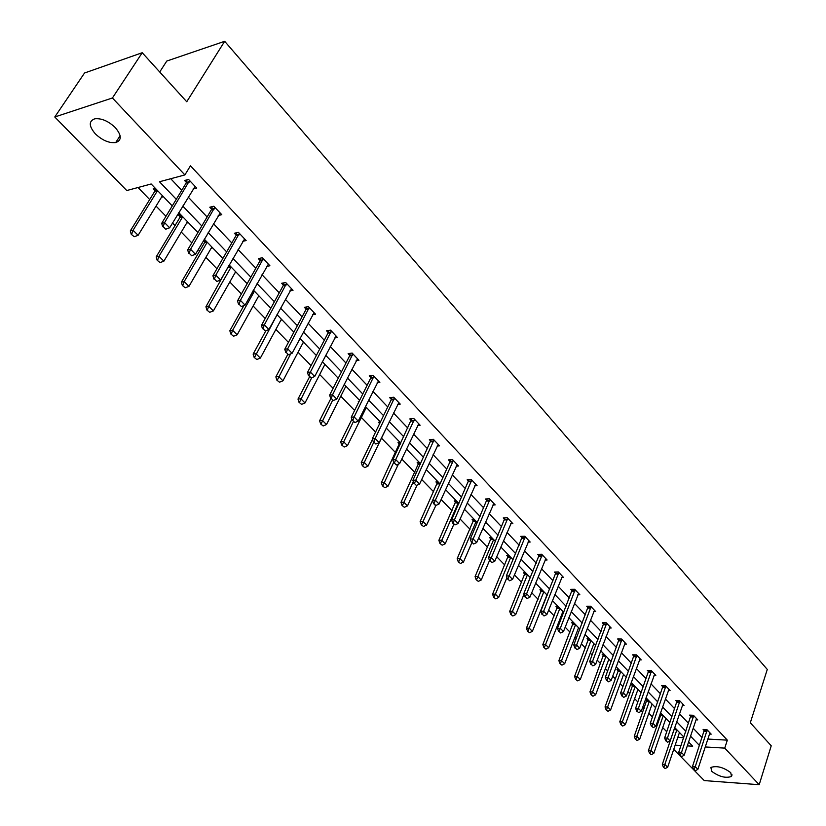 <?xml version="1.0" encoding="UTF-8"?>
<svg xmlns="http://www.w3.org/2000/svg" width="826" height="826" viewBox="0 0 826 826"><rect width="100%" height="100%" fill="white"/><g stroke="black" fill="none" stroke-linecap="round" stroke-linejoin="round"><path stroke-width="1.24" d="M115.32 127.648C121.763 135.402 121.876 140.379 115.681 142.588C109.011 143.239 102.228 140.327 95.331 133.853C88.723 126.037 88.609 120.999 94.98 118.748C101.712 118.19 108.495 121.154 115.32 127.648M730.742 772.651L731.516 776.461C725.672 778.443 719.054 776.729 711.682 771.308L710.887 767.447C716.762 765.485 723.38 767.23 730.742 772.651M159.717 71.996L166.78 61.052L224.672 41.3L767.282 669.442L750.318 722.76L771.226 745.795L759.197 784.7L704.258 780.58L673.727 749.388M138.014 187.512L149.692 199.541M156.052 206.087L165.964 216.288M172.51 223.03L175.009 225.601M181.286 232.054L191.797 242.875M198.25 249.524L199.665 250.98M205.86 257.351L216.939 268.749M229.804 281.996L241.399 293.932M253.128 306.002L265.229 318.464M275.874 329.419L288.439 342.356M298.052 352.237L311.061 365.629M319.683 374.508L333.105 388.323M340.787 396.232L354.602 410.45M361.385 417.44L375.572 432.039M381.498 438.141L395.602 452.658M401.777 459.008L414.858 472.472M421.673 479.493L433.671 491.831M441.105 499.493L452.049 510.757M460.072 519.017L470.025 529.26M478.605 538.087L487.598 547.349M496.715 556.724L504.8 565.046M514.412 574.937L521.619 582.361M531.707 592.748L538.077 599.304M548.629 610.166L554.184 615.886M559.192 621.038L559.997 621.864M565.17 627.192L569.961 632.117M574.917 637.218L576.238 638.581M581.359 643.857L585.407 648.018M590.311 653.067L592.139 654.946M597.198 660.16L600.533 663.588M605.386 668.585L607.699 670.96M612.706 676.122L615.36 678.848M620.161 683.783L622.928 686.643M627.884 691.744L629.877 693.799M634.636 698.682L637.848 701.997M642.752 707.046L644.115 708.45M648.823 713.292L652.457 717.03M657.31 722.027L658.064 722.812M662.72 727.603L666.768 731.764M172.273 205.911L151.158 183.981L126.77 190.538L54.774 116.982L112.419 97.984L184.89 174.926L159.48 181.751L176.289 199.293M112.419 97.984L142.227 52.719L84.531 73.008L54.774 116.982M218.219 215.534L221.771 214.688L213.82 206.242L209.804 207.223L211.642 209.164M266.633 266.426L269.895 265.755L262.358 257.753L258.332 258.59L260.097 260.469M312.538 314.747L315.563 314.231L308.397 306.632L304.381 307.334L306.085 309.141M356.14 360.683L358.949 360.291L352.144 353.063L348.128 353.652L349.78 355.397M397.605 404.41L400.238 404.11L393.754 397.234L389.748 397.709L391.348 399.402M437.088 446.071L439.566 445.854L433.382 439.298L429.386 439.669L430.935 441.311M474.733 485.822L477.067 485.657L471.171 479.41L467.196 479.689L468.693 481.29M510.664 523.777L512.874 523.674L507.247 517.695L503.282 517.892L504.748 519.44M544.995 560.059L547.101 559.997L541.711 554.277L537.767 554.411L539.192 555.908M577.828 594.772L579.842 594.751L574.689 589.279L570.766 589.33L572.15 590.797M609.268 628.018L611.188 628.028L606.253 622.783L602.361 622.783L603.703 624.198M639.407 659.891L641.244 659.922L636.516 654.904L632.644 654.832L633.945 656.216M668.306 690.464L670.072 690.526L665.529 685.704L661.688 685.58L662.958 686.933M696.659 718.744L696.07 719.787L697.753 719.911L693.396 715.275L689.576 715.11L690.815 716.421M170.745 178.726L181.751 190.31M188.173 197.063L207.109 216.98M213.449 223.65L231.796 242.947M238.053 249.524L255.833 268.223M262.007 274.717L279.25 292.848M285.342 299.26L302.058 316.843M308.077 323.173L324.298 340.229M330.235 346.476L345.97 363.037M351.835 369.201L367.116 385.277M372.908 391.369L387.745 406.97M393.465 412.99L407.879 428.147M413.527 434.094L427.527 448.817M433.113 454.692L446.721 468.992M452.235 474.805L465.461 488.713M470.923 494.454L483.778 507.969M489.168 513.648L501.671 526.802M507.009 532.409L519.162 545.201M524.438 550.746L536.27 563.187M541.484 568.68L553.007 580.792M558.159 586.212L569.372 598.003M574.473 603.372L585.386 614.843M590.435 620.161L601.06 631.332M606.057 636.588L616.403 647.47M621.348 652.674L631.425 663.278M636.319 668.42L646.138 678.755M650.981 683.845L660.563 693.912M665.353 698.951L674.687 708.77M679.426 713.757L688.523 723.328M693.221 728.264L702.09 737.597M707.872 739.063L727.324 740.148L190.455 165.809L184.89 174.926M710.102 733.013L709.524 734.056L711.186 734.159L706.911 729.626L703.102 729.43L704.33 730.731M682.328 705.29L684.052 705.363L679.602 700.644L675.771 700.489L677.031 701.821M654.006 675.338L655.803 675.379L651.177 670.464L647.316 670.371L648.606 671.734M624.497 644.115L626.376 644.146L621.544 639.014L617.662 638.973L618.984 640.377M593.718 611.57L595.68 611.56L590.642 606.212L586.728 606.232L588.091 607.678M561.587 577.601L563.652 577.56L558.386 571.974L554.452 572.067L555.846 573.543M528.02 542.114L530.178 542.032L524.675 536.198L520.721 536.353L522.156 537.881M492.905 505.016L495.177 504.882L489.415 498.77L485.44 499.007L486.927 500.587M456.128 466.184L458.533 465.988L452.503 459.586L448.508 459.917L450.036 461.538M417.584 425.493L420.135 425.235L413.805 418.514L409.799 418.937L411.379 420.61M377.131 382.81L379.846 382.469L373.207 375.417L369.191 375.944L370.822 377.668M334.623 337.999L337.524 337.545L330.545 330.142L326.528 330.782L328.211 332.558M289.885 290.897L293.024 290.308L285.672 282.513L281.656 283.277L283.39 285.125M242.751 241.306L246.158 240.562L238.415 232.343L234.398 233.252L236.195 235.152M193.005 189.061L196.733 188.101L188.555 179.428L184.549 180.491L186.79 182.856M142.227 52.719L186.738 101.763L224.672 41.3M727.324 740.148L724.743 748.119L759.197 784.7M687.294 745.888L692.673 746.208L688.605 741.985M683.876 737.071L674.708 727.551M669.927 722.585L660.521 712.828M655.689 707.81L646.035 697.784M641.152 692.725L631.25 682.441M626.314 677.32L616.155 666.768M611.168 661.585L600.729 650.754M595.701 645.519L584.984 634.399M579.893 629.113L568.887 617.683M563.735 612.345L552.429 600.605M547.225 595.205L535.609 583.146M530.354 577.673L518.408 565.283M513.091 559.76L500.824 547.018M495.435 541.433L482.818 528.33M477.376 522.682L464.408 509.208M458.895 503.488L445.544 489.632M439.979 483.85L426.247 469.591M420.599 463.737L406.475 449.055M400.765 443.128L386.207 428.023M379.661 423.614L378.37 422.272L380.414 422.055L365.453 406.475M359.599 400.393L344.163 384.379M338.247 378.225L322.346 361.716M316.348 355.49L299.962 338.474M293.88 332.166L276.989 314.623M270.825 308.232L253.406 290.143M247.17 283.669L229.194 265.001M222.875 258.445L204.321 239.189M197.92 232.529L178.767 212.654M675.162 745.166L681.016 745.517M705.27 746.962L724.743 748.119M182.752 206.046L201.812 225.942M208.193 232.602L226.654 251.878M232.953 258.445L250.836 277.123M257.051 283.607L274.397 301.717M280.52 308.119L297.35 325.671M303.4 331.99L319.714 349.026M325.681 355.263L341.52 371.793M347.416 377.947L362.779 393.992M368.613 400.073L383.532 415.654M389.283 421.652L403.769 436.778M409.459 442.715L423.531 457.418M429.148 463.283L442.829 477.562M448.384 483.355L461.672 497.231M467.165 502.962L480.082 516.446M485.512 522.115L498.078 535.238M503.437 540.834L515.661 553.596M520.969 559.13L532.863 571.54M538.098 577.013L549.672 589.093M554.855 594.513L566.12 606.274M571.251 611.622L582.216 623.072M587.286 628.369L597.972 639.51M602.99 644.755L613.388 655.607M618.354 660.8L628.483 671.373M633.397 676.504L643.268 686.809M648.131 691.889L657.754 701.924M662.566 706.953L671.941 716.741M676.7 721.717L685.838 731.258M690.557 736.183L699.467 745.486M677.805 737.381L683.66 737.711M163.424 196.712L161.493 197.218M155.422 191.116L153.192 188.803L155.267 188.256M188.411 222.659L186.655 223.082M180.202 216.804L178.385 214.925L180.471 214.419M212.747 247.924L211.146 248.275M204.714 242.214L203.361 240.82M205.013 239.901L203.733 240.19M236.453 272.549L234.997 272.838M259.57 296.544L258.239 296.792M282.1 319.941L280.892 320.147M304.071 342.749L302.966 342.924M325.516 365.009L324.504 365.154M346.435 386.733L345.516 386.847M366.858 407.93L366.021 408.034M358.804 401.994L358.277 401.436L359.134 401.343M386.795 428.632L386.041 428.715M399.536 444.223L397.998 442.622L400.083 442.426M418.689 464.078L417.171 462.508L419.257 462.333M437.398 483.478L435.911 481.93L437.986 481.775M455.694 502.445L454.217 500.917L456.293 500.793M473.577 520.979L472.121 519.482L474.196 519.378M491.057 539.12L489.632 537.633L491.697 537.55M508.166 556.848L506.761 555.392L508.816 555.32M524.902 574.204L523.519 572.769L525.573 572.717M541.288 591.189L539.915 589.764L541.97 589.743M557.323 607.812L555.97 606.408L558.015 606.398M573.017 624.095L571.685 622.711L573.729 622.711M588.391 640.026L587.08 638.663L589.114 638.684M603.455 655.648L602.154 654.295L604.178 654.337M618.406 669.649L618.209 670.898L616.929 669.607L618.942 669.659M632.664 685.931L631.394 684.62L633.418 684.682M652.075 704.062L639.706 739.156L637.156 740.509L635.328 739.105L637.156 740.509M646.83 700.624L645.581 699.333L647.594 699.405M660.903 713.809L660.738 714.986L660.005 714.283M661.492 713.84L660.18 713.778M675.121 727.985L674.563 727.964M694.057 769.367L695.368 770.71L694.057 769.367L695.255 766.662L692.498 766.476L704.495 729.503M709.524 734.056L697.867 769.347L695.255 766.662L707.201 729.926M695.368 770.71L697.867 769.347M692.498 766.476L693.603 769.336M674.481 728.202L662.338 764.391L665.013 764.577L667.656 767.23L679.468 732.497M663.402 767.22L665.167 768.572L663.402 767.22L662.338 764.391M676.886 729.812L663.846 767.251M667.656 767.23L665.167 768.572M680.273 755.263L681.605 756.637L680.273 755.263L681.471 752.527L678.704 752.362L690.99 715.171M696.07 719.787L684.145 755.274L681.471 752.527L693.695 715.595M681.605 756.637L684.145 755.274M678.704 752.362L679.808 755.243M666.2 740.881L667.563 742.275L666.2 740.881L667.408 738.114L664.631 737.959L677.206 700.551M682.937 704.186L670.134 740.912L667.408 738.114L679.922 700.975M667.563 742.275L670.134 740.912M664.631 737.959L665.735 740.86M662.689 715.068L660.738 714.986L648.441 750.462L651.125 750.627L653.82 753.333L665.901 718.413M649.504 753.302L651.301 754.675L649.504 753.302L648.441 750.462M663.268 715.677L649.959 753.322M653.82 753.333L651.301 754.675M647.016 699.385L634.265 736.245L636.96 736.4L639.706 739.156M649.381 701.264L635.783 739.125M635.328 739.105L634.265 736.245M651.838 726.199L653.232 727.623L651.838 726.199L653.056 723.4L650.268 723.256L663.144 685.632M668.946 689.328L655.834 726.25L653.056 723.4L665.87 686.065M653.232 727.623L655.834 726.25M650.268 723.256L651.373 726.178M632.85 684.661L619.799 721.738L622.505 721.883L625.303 724.691L637.961 689.4M620.863 724.619L622.721 726.044L620.863 724.619L619.799 721.738M635.215 686.551L621.317 724.639M625.303 724.691L622.721 726.044M637.176 711.217L638.601 712.673L637.176 711.217L638.405 708.378L635.607 708.254L648.802 670.402M654.667 674.171L641.244 711.289L638.405 708.378L651.528 670.836M638.601 712.673L641.244 711.289M635.607 708.254L636.712 711.196M620.181 670.949L618.209 670.898L605.035 706.942L607.75 707.056L610.61 709.937L623.568 674.46M606.108 709.833L607.988 711.289L606.108 709.833L605.035 706.942M620.76 671.548L606.552 709.854M610.61 709.937L607.988 711.289M622.205 695.915L623.661 697.402L622.205 695.915L623.444 693.035L620.636 692.942L634.151 654.863M640.088 658.704L626.345 696.019L623.444 693.035L636.877 655.297M623.661 697.402L626.345 696.019M620.636 692.942L621.741 695.895M603.661 654.326L589.971 691.837L592.696 691.93L595.608 694.862L608.876 659.2M591.034 694.749L592.954 696.225L591.034 694.749L589.971 691.837M606.016 656.236L591.488 694.759M595.608 694.862L592.954 696.225M606.924 680.283L608.411 681.801L606.924 680.283L608.163 677.372L605.344 677.299L619.19 638.994M625.21 642.907L611.126 680.418L608.163 677.372L621.926 639.427M608.411 681.801L611.126 680.418M605.344 677.299L606.449 680.273M588.608 638.684L574.586 676.411L577.322 676.494L580.296 679.488L593.873 643.63M575.65 679.344L577.601 680.851L575.65 679.344L574.586 676.411M590.962 640.604L576.114 679.354M580.296 679.488L577.601 680.851M591.302 664.321L592.82 665.87L591.302 664.321L592.552 661.378L589.733 661.316L603.92 622.783M610.011 626.769L595.577 664.476L592.552 661.378L606.666 623.217M592.82 665.87L595.577 664.476M589.733 661.316L590.838 664.31M573.244 622.711L558.882 660.666L561.618 660.717L564.664 663.774L578.572 627.739M559.945 663.608L561.928 665.147L559.945 663.608L558.882 660.666M575.588 624.642L560.4 663.619M564.664 663.774L561.928 665.147M575.35 648.007L576.899 649.587L575.35 648.007L576.61 645.023L573.771 644.982L588.318 606.232M594.483 610.29L579.697 648.193L576.61 645.023L591.065 606.666M576.899 649.587L579.697 648.193M573.771 644.982L574.875 647.997M557.55 606.398L542.837 644.579L545.583 644.61L548.691 647.739L562.94 611.508M543.9 647.543L545.914 649.112L543.9 647.543L542.837 644.579M559.894 608.349L544.355 647.553M548.691 647.739L545.914 649.112M559.047 631.332L560.627 632.953L559.047 631.332L560.307 628.318L557.467 628.297L572.387 589.31M578.623 593.46L563.466 631.56L560.307 628.318L575.133 589.754M560.627 632.953L563.466 631.56M557.467 628.297L558.572 631.332M541.526 589.743L526.441 628.142L529.198 628.152L532.378 631.343L546.967 594.937M527.504 631.126L529.559 632.726L527.504 631.126L526.441 628.142M543.859 591.705L527.969 631.136M532.378 631.343L529.559 632.726M542.383 614.296L543.993 615.948L542.383 614.296L543.642 611.23L540.803 611.24L556.105 572.026M562.423 576.259L546.884 614.544L543.642 611.23L558.851 572.47M543.993 615.948L546.884 614.544M540.803 611.24L541.908 614.296M525.16 572.728L509.694 611.343L512.461 611.333L515.703 614.596L523.963 594.39M510.757 614.358L512.843 615.979L510.757 614.358L509.694 611.343M527.484 574.7L511.222 614.358M515.703 614.596L512.843 615.979M525.336 596.878L526.988 598.561L525.336 596.878L526.616 593.77L523.756 593.801L539.45 554.349M545.852 558.675L529.92 597.157L526.616 593.77L542.207 554.804M526.988 598.561L529.92 597.157M523.756 593.801L524.861 596.878M508.434 555.34L492.575 594.183L495.342 594.152L498.667 597.487L506.927 577.653M493.638 597.208L495.765 598.871L493.638 597.208L492.575 594.183M510.747 557.323L494.103 597.208M498.667 597.487L495.765 598.871M507.907 579.057L509.601 580.781L507.907 579.057L509.188 575.908L506.328 575.97L522.435 536.28M528.919 540.7L512.574 579.377L509.188 575.908L525.181 536.735M509.601 580.781L512.574 579.377M506.328 575.97L507.432 579.067M491.336 537.561L475.074 576.631L477.851 576.579L481.238 579.986L489.498 560.565M476.137 579.676L478.295 581.37L476.137 579.676L475.074 576.631M493.649 539.564L476.592 579.666M481.238 579.986L478.295 581.37M490.076 560.823L491.811 562.599L490.076 560.823L491.367 557.633L488.496 557.726L505.027 517.809M511.593 522.311L494.826 561.184L491.367 557.633L507.784 518.263M491.811 562.599L494.826 561.184M488.496 557.726L489.601 560.844M473.856 519.389L457.181 558.686L459.958 558.603L463.427 562.093L471.842 542.692M458.234 561.752L460.433 563.487L458.234 561.752L457.181 558.686M476.158 521.413L458.698 561.742M463.427 562.093L460.433 563.487M471.832 542.176L473.597 543.983L471.832 542.176L473.133 538.934L470.252 539.058L487.226 498.904M493.886 503.509L476.674 542.568L473.133 538.934L489.973 499.358M473.597 543.983L476.674 542.568M470.252 539.058L471.347 542.186M455.993 500.804L438.874 540.338L441.652 540.225L445.204 543.787L453.835 524.293M439.928 543.415L442.168 545.181L439.928 543.415L438.874 540.338M458.275 502.848L440.392 543.405M445.204 543.787L442.168 545.181M453.154 523.085L454.971 524.933L453.154 523.085L454.465 519.802L451.585 519.946L469.013 479.565M475.755 484.263L458.089 523.519L454.465 519.802L471.76 480.02M454.971 524.933L458.089 523.519M451.585 519.946L452.679 523.106M437.718 481.795L420.145 521.557L422.933 521.413L426.567 525.068L435.891 505.429L433.557 503.561L435.416 505.46M421.188 524.665L423.48 526.461L421.188 524.665L420.145 521.557M433.557 503.561L432.463 500.391L435.354 500.205L452.751 461.817L449.871 462.044L421.652 524.634M426.567 525.068L423.48 526.461M449.871 462.044L450.366 459.762M452.751 461.817L453.113 460.237M457.201 464.573L439.06 504.015L435.354 500.205L434.032 503.53M435.891 505.429L439.06 504.015M419.019 462.353L400.982 502.332L403.769 502.167L407.486 505.904L417.078 485.141M402.025 505.46L404.348 507.298L402.025 505.46L400.982 502.332M413.31 481.589L402.489 505.429M407.486 505.904L404.348 507.298M414.456 483.52L416.356 485.461L414.456 483.52L415.777 480.143L412.886 480.35L431.286 439.494M438.214 444.419L419.577 484.036L415.777 480.143L434.022 439.969M416.356 485.461L419.577 484.036M412.886 480.35L413.971 483.551M399.887 442.447L381.354 482.663L384.152 482.456L387.962 486.287L398.431 464.098M382.397 485.812L384.771 487.691L382.397 485.812L381.354 482.663M393.682 462.353L382.861 485.771M387.962 486.287L384.771 487.691M394.394 463.014L396.346 465.007L394.394 463.014L395.726 459.586L392.835 459.834L411.74 418.73M418.761 423.779L399.619 463.582L395.726 459.586L414.476 419.226M396.346 465.007L399.619 463.582M392.835 459.834L393.919 463.056M372.485 439.401L361.261 462.519L364.06 462.281L367.962 466.194L386.32 428.136M362.304 465.688L364.72 467.599L362.304 465.688L361.261 462.519M373.703 442.385L362.769 465.647M367.962 466.194L364.72 467.599M373.848 442.003L375.84 444.037L373.848 442.003L375.18 438.523L372.289 438.802L391.163 399.918L391.73 397.471M398.844 402.634L379.175 442.612L375.18 438.523L394.446 397.967M375.84 444.037L379.175 442.612M372.289 438.802L373.362 442.044M351.897 419.298L340.684 441.889L343.482 441.611L347.478 445.627L366.341 407.394M341.716 445.069L344.184 447.031L341.716 445.069L340.684 441.889M353.383 421.632L342.181 445.028M347.478 445.627L344.184 447.031M352.774 420.465L354.829 422.561L352.774 420.465L354.127 416.934L351.226 417.254L370.637 378.194L371.225 375.675M378.432 380.972L358.216 421.126L354.127 416.934L373.93 376.191M354.829 422.561L358.216 421.126M351.226 417.254L352.289 420.517M330.844 398.597L319.6 420.744L322.408 420.434L326.497 424.554L345.877 386.145M320.633 423.955L323.142 425.958L320.633 423.955L319.6 420.744M332.579 400.362L321.097 423.903M326.497 424.554L323.142 425.958M331.174 398.38L333.281 400.527L331.174 398.38L332.537 394.797L329.626 395.158L349.584 355.923L350.203 353.342M357.524 358.763L336.729 399.103L332.537 394.797L352.898 353.869M333.281 400.527L336.729 399.103M329.626 395.158L330.689 398.442M309.554 376.832L298 399.082L300.798 398.731L305 402.954L324.907 364.38M299.012 402.314L301.583 404.358L299.012 402.314L298 399.082M311.691 377.719L299.487 402.252M305 402.954L301.583 404.358M309.027 375.727L311.175 377.936L309.027 375.727L310.39 372.092L307.478 372.495L328.015 333.095L328.655 330.441M336.079 336.006L314.685 376.501L310.39 372.092L331.34 330.978M311.175 377.936L314.685 376.501M307.478 372.495L308.542 375.799M287.727 354.53L275.853 376.873L278.651 376.491L282.957 380.807L303.421 342.067M276.855 380.125L279.477 382.211L276.855 380.125L275.853 376.873M290.638 353.9L277.329 380.053M282.957 380.807L279.477 382.211M286.292 352.495L288.501 354.757L286.292 352.495L287.665 348.799L284.764 349.243L305.888 309.678L306.56 306.952M314.087 312.662L292.084 353.321L287.665 348.799L309.223 307.509M288.501 354.757L292.084 353.321M284.764 349.243L285.806 352.568M265.869 330.72L253.138 354.096L255.936 353.673L260.345 358.102L281.398 319.208M254.14 357.369L256.814 359.506L254.14 357.369L253.138 354.096M277.102 314.737L254.604 357.297M260.345 358.102L256.814 359.506M262.967 328.645L265.239 330.968L262.967 328.645L264.341 324.886L261.439 325.382L283.184 285.662L283.896 282.853M291.526 288.718L268.873 329.533L264.341 324.886L286.539 283.432M265.239 330.968L268.873 329.533M261.439 325.382L262.482 328.727M243.876 305.568L229.834 330.741L232.633 330.266L237.165 334.809L258.817 295.76M230.826 334.024L233.562 336.223L230.826 334.024L229.834 330.741M254.408 291.175L232.633 330.266L231.29 333.952M237.165 334.809L233.562 336.223M239.013 304.164L241.347 306.539L239.013 304.164L240.407 300.344L237.506 300.881L259.891 261.006L260.634 258.115M268.367 264.144L245.054 305.114L240.407 300.344L263.257 258.714M241.347 306.539L245.054 305.114M237.506 300.881L238.538 304.247M228.947 265.445L205.922 306.766L208.72 306.24L213.366 310.917L235.647 271.702M206.913 310.07L209.701 312.321L206.913 310.07L205.922 306.766M231.125 267.005L208.72 306.24L207.378 309.987M213.366 310.917L209.701 312.321M214.419 279.012L216.815 281.459L214.419 279.012L215.813 275.141L212.912 275.729L235.968 235.699L236.763 232.715M244.61 238.921L220.594 280.035L215.813 275.141L239.354 233.345M216.815 281.459L220.594 280.035M212.912 275.729L213.934 279.116M205.209 240.108L204.487 242.772L181.379 282.162L184.177 281.583L188.947 286.385L211.879 247.026M182.36 285.486L185.21 287.789L182.36 285.486L181.379 282.162M207.233 242.204L184.177 281.583L182.825 285.393M188.947 286.385L185.21 287.789M189.154 253.179L191.611 255.699L189.154 253.179L190.548 249.235L187.657 249.875L211.415 209.711L212.241 206.624M220.201 213.015L195.463 254.274L190.548 249.235L214.812 207.285M191.611 255.699L195.463 254.274M187.657 249.875L188.669 253.283M180.718 214.677L179.965 217.372L156.186 256.886L158.964 256.267L163.868 261.192L187.481 221.698M157.146 260.231L160.058 262.596L157.146 260.231L156.186 256.886M182.711 216.753L158.964 256.267L157.611 260.138M163.868 261.192L160.058 262.596M163.176 226.623L165.706 229.215L163.176 226.623L164.581 222.617L161.7 223.319L186.201 182.98L187.058 179.82M195.132 186.408L169.629 227.79L164.581 222.617L189.588 180.522M165.706 229.215L169.629 227.79M161.7 223.319L162.691 226.747M155.577 188.565L154.813 191.25L130.302 230.929L133.069 230.258L138.107 235.317L162.433 195.69M131.241 234.305L134.225 236.711L131.241 234.305L130.302 230.929M157.539 190.61L133.069 230.258L131.706 234.192M138.107 235.317L134.225 236.711M707.077 730.803L704.341 730.669M706.963 731.33L704.217 731.186M674.233 729.626L676.824 729.761M674.357 729.11L676.298 729.213M693.572 716.483L690.825 716.359M693.448 717.009L690.701 716.885M679.798 701.873L677.041 701.759M679.674 702.399L676.917 702.296M660.614 715.502L663.216 715.626M646.717 701.098L649.329 701.202M646.841 700.582L648.802 700.654M665.735 686.964L662.968 686.871M665.611 687.49L662.844 687.408M632.54 686.416L635.163 686.499M632.675 685.89L634.636 685.952M651.394 671.745L648.616 671.672M651.26 672.281L648.482 672.209M618.085 671.424L620.708 671.497M636.743 656.205L633.955 656.154M636.609 656.742L633.821 656.691M603.321 656.133L605.964 656.185M603.455 655.596L605.437 655.637M621.792 640.346L618.994 640.315M621.658 640.893L618.86 640.862M588.257 640.522L590.91 640.553M588.401 639.985L590.383 640.005M606.521 624.146L603.713 624.136M606.377 624.693L603.569 624.683M572.883 624.58L575.536 624.59M573.027 624.043L575.01 624.053M590.92 607.595L588.102 607.616M590.776 608.153L587.957 608.163M557.178 608.308L559.842 608.297M557.333 607.771L559.326 607.76M574.979 590.693L572.16 590.735M574.834 591.251L572.005 591.282M541.144 591.684L543.807 591.653M541.298 591.137L543.291 591.117M558.696 573.42L555.857 573.481M558.541 573.977L555.712 574.039M524.758 574.71L527.432 574.648M524.913 574.163L526.916 574.111M542.042 555.753L539.202 555.846M541.887 556.321L539.048 556.404M508.021 557.354L510.695 557.271M508.176 556.807L510.189 556.745M525.016 537.695L522.177 537.809M524.861 538.263L522.011 538.376M490.912 539.626L493.597 539.512M491.067 539.068L493.081 538.986M507.608 519.234L504.758 519.378M507.443 519.802L504.593 519.946M473.412 521.495L476.106 521.361M473.587 520.938L475.6 520.834M489.797 500.339L486.937 500.515M489.632 500.917L486.772 501.093M455.529 502.962L458.224 502.797M455.704 502.394L457.718 502.27M471.574 481.011L468.714 481.217M471.398 481.589L468.538 481.795M437.233 483.995L439.938 483.809M437.408 483.427L439.432 483.282M452.927 461.228L450.056 461.466M418.514 464.594L420.269 464.46M418.699 464.026L420.537 463.871M433.836 440.981L430.955 441.249M433.65 441.559L430.769 441.827M399.361 444.749L400.021 444.687M399.547 444.171L400.3 444.099M414.28 420.238L411.4 420.537M414.084 420.826L411.203 421.126M394.25 398.989L391.359 399.33M394.054 399.588L391.163 399.918M373.724 377.224L370.833 377.596M373.528 377.812L370.637 378.194M352.692 354.901L349.79 355.325M352.485 355.51L349.584 355.923M331.123 332.031L328.221 332.486M330.906 332.63L328.015 333.095M308.996 308.563L306.105 309.069M308.779 309.172L305.888 309.678M286.302 284.495L283.411 285.042M286.075 285.104L283.184 285.662M252.673 291.454L254.367 291.134M253.024 290.835L253.902 290.659M263.019 259.787L260.118 260.386M262.782 260.407L259.891 261.006M228.368 267.531L231.084 266.963M228.595 266.922L230.63 266.499M239.106 234.429L236.215 235.08M238.869 235.049L235.968 235.699M204.487 242.772L207.192 242.163M204.724 242.163L206.758 241.708M214.554 208.379L211.662 209.092M214.306 209.009L211.415 209.711M179.965 217.372L182.68 216.711M180.213 216.753L182.247 216.257M189.319 181.627L186.439 182.381M189.071 182.257L186.18 183.011M154.792 191.281L157.498 190.569M155.051 190.661L157.074 190.125M115.681 142.588L120.121 135.712M731.516 776.461L732.043 774.809M189.092 182.216L186.201 182.98M154.813 191.25L157.477 190.548"/></g></svg>
